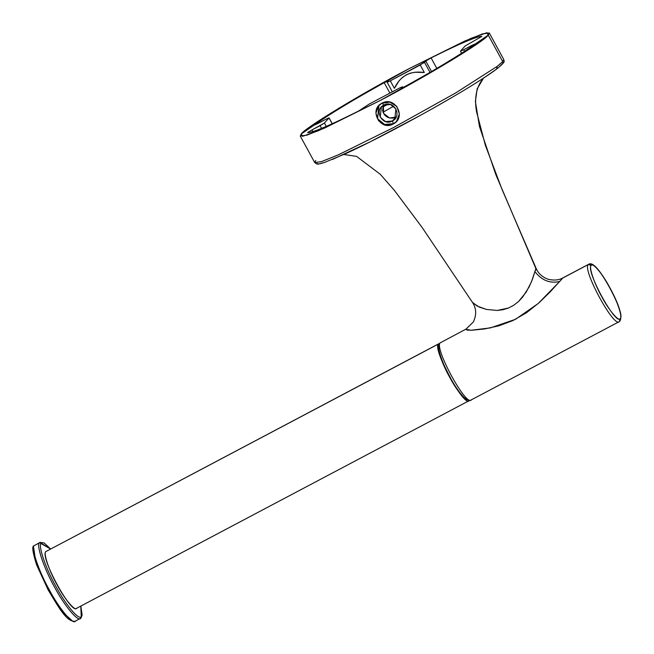 <?xml version="1.0" encoding="UTF-8"?>
<svg xmlns="http://www.w3.org/2000/svg" width="654" height="654" viewBox="0 0 654 654"><rect width="100%" height="100%" fill="white"/><g stroke="black" fill="none" stroke-linecap="round" stroke-linejoin="round"><path stroke-width="0.98" d="M80.287 618.529L80.728 618.185C78.799 623.025 64.321 605.776 54.396 586.826C43.965 568.449 35.823 544.202 39.6 542.738L34.024 545.771L39.6 542.738L50.587 548.992L41.333 543.278C37.679 544.7 45.576 568.212 55.696 586.041C65.318 604.427 79.363 621.153 81.235 616.46L80.728 618.185L75.055 621.3C66.316 622.093 58.067 606.233 48.118 589.859L36.698 565.121C32.643 552.344 31.744 545.894 34.024 545.771L40.033 542.395L44.096 542.918L50.636 548.968M80.777 606.095L81.235 616.46L80.777 606.095M81.472 616.142L81.366 616.804M34.36 545.51C30.591 546.973 38.733 571.212 49.164 589.597C59.081 608.547 73.567 625.788 75.496 620.957C73.567 625.788 59.081 608.547 49.164 589.597C38.733 571.212 30.591 546.973 34.36 545.51M81.235 616.46C79.363 621.153 65.318 604.427 55.696 586.041C45.576 568.212 37.679 544.7 41.333 543.278L39.6 542.738C35.823 544.202 43.965 568.449 54.396 586.826C64.321 605.776 78.799 623.025 80.728 618.185L81.235 616.46M33.624 547.553L36.019 563.119L48.216 589.998L62.056 611.694L72.422 620.932M343.841 154.483L356.585 156.388L380.293 174.307L394.297 190.273L421.92 227.167L472.662 302.688C476.414 308.516 476.643 314.942 473.349 321.956L465.82 329.297L467.226 330.115L471.886 330.229L484.606 328.946L498.765 325.839L513.022 320.525L526.544 312.718L538.912 302.867L550.153 291.929L562.726 278.064L588.306 264.535L591.208 265.434C595.647 258.191 626.246 314.304 620.205 318.629C622.87 317.599 617.123 300.505 609.773 287.547C602.775 274.19 592.573 262.025 591.208 265.434C588.551 266.464 594.29 283.558 601.647 296.515C608.637 309.873 618.847 322.038 620.205 318.629L619.363 321.498L620.205 318.629C615.766 325.872 585.175 269.759 591.208 265.434L588.306 264.535C581.847 269.17 614.605 329.264 619.363 321.498L619.935 321.057L619.363 321.498C614.605 329.264 581.847 269.17 588.306 264.535L562.726 278.064L559.726 281.465C549.981 283.754 541.7 280.435 534.882 271.524L532.577 278.964L529.135 286.926L522.677 297.03L518.573 301.469L513.848 305.197L508.55 308.001L497.261 310.437L486.445 309.44L477.175 306.056L472.49 302.328M471.297 399.79L470.962 400.052C471.272 400.779 469.613 400.461 466 399.095L463.776 397.174C459.942 393.209 455.838 387.405 451.464 379.778C443.371 364.499 435.613 348.656 439.668 343.268L440.24 342.827C433.774 347.454 466.539 407.548 471.297 399.79C466.539 407.548 433.774 347.454 440.24 342.827L466.327 328.946M396.496 121.407L393.226 123.998L396.479 121.423L399.365 113.951L396.765 106.332L389.841 102.13L381.911 103.25C394.885 95.476 406.952 117.507 393.226 123.998C380.415 131.536 368.382 109.537 381.911 103.25L378.682 105.793L375.903 113.142L378.543 120.728L385.345 125.028L393.512 123.68L384.585 124.481L377.571 118.742L378.944 105.507L377.571 118.742L384.585 124.481L393.512 123.68L392.392 120.982C382.5 126.778 373.393 110.06 383.751 105.139L382.198 102.931L379.075 105.359M382.198 102.931L383.751 105.139L381.372 106.994L380.219 117.213L385.574 121.603L392.392 120.982L395.891 117.123L389.58 117.99L383.636 113.444L383.358 105.368L382.615 110.403C383.408 114.327 385.721 116.862 389.58 117.99L392.817 118.121L395.891 117.123L392.392 120.982L394.779 119.134L395.923 108.916L390.569 104.526L383.751 105.139C393.643 99.351 402.758 116.069 392.392 120.982L393.512 123.68M388.402 80.794L384.2 82.69L387.381 81.071L388.402 80.794L387.201 82.273L390.307 80.834L394.395 88.331L399.251 80.581L402.504 77.344L406.306 74.809L410.548 73.093L415.086 72.218L424.315 72.52C410.377 70.485 400.403 75.758 394.395 88.331L390.307 80.834L424.536 62.408L429.98 72.39L424.536 62.408L425.787 61.026L431.509 71.507L425.787 61.026L420.22 65.016L424.315 72.52L420.22 65.016L390.307 80.834L387.143 82.175L388.443 80.704M382.762 107.093L388.035 104.125M383.064 112.186L393.683 106.201L383.064 112.186M460.522 51.077L465.133 45.984L481.908 36.362C476.946 36.289 460.007 43.466 431.092 57.895L425.787 61.026L431.092 57.895L436.815 68.392L431.092 57.895C460.007 43.466 476.946 36.289 481.908 36.362L465.133 45.984L460.522 51.077L463.686 49.737L460.481 51.159L461.601 53.211M464.544 51.306L463.686 49.737L464.544 51.306M402.913 87.603L402.447 86.761L399.242 88.184L369.33 103.994L358.457 111.115L369.33 103.994L399.242 88.184L402.406 86.843L401.204 88.323L405.349 86.328C434.15 70.485 463.441 52.745 474.681 44.341L471.812 45.437L475.017 44.014M471.812 45.437L472.196 46.132L471.812 45.437L463.686 49.737L471.812 45.437M402.406 86.843L402.839 87.636L402.406 86.843L401.115 88.306M329.027 117.941L332.199 123.761L329.027 117.941L324.417 123.034L320.1 125.65L321.596 128.38L320.1 125.65L311.974 129.942L312.898 131.634L311.974 129.942L324.417 123.034L326.256 126.402L324.417 123.034L329.027 117.941L325.864 119.281L329.068 117.859L332.273 123.729M314.574 124.922L317.738 123.581L314.533 125.004M307.658 132.558L311.974 129.942L307.642 132.656C312.604 132.729 329.542 125.552 358.457 111.115C329.542 125.552 312.604 132.729 307.642 132.656M317.738 123.581L325.864 119.281L317.738 123.581M384.2 82.69L389.89 93.13L384.2 82.69C355.408 98.533 326.109 116.273 314.868 124.677C326.109 116.273 355.408 98.533 384.2 82.69M314.778 162.658L321.776 161.538L338.731 154.663L393.904 127.358L455.871 92.835L497.212 66.356L496.59 69.079L484.124 77.736L496.754 68.964L497.212 66.356L502.722 61.615L497.212 66.356L455.568 93.015L393.209 127.726L338.028 154.973L321.31 161.693L314.721 162.568L315.759 160.459M503.768 59.506L502.722 61.615L488.26 35.087L450.688 60.814L380.366 100.422L324.891 127.914L306.947 135.157L300.26 136.04L301.298 133.931L302.557 136.318L318.49 130.702L380.366 100.422C425.975 76.673 485.309 40.744 488.26 35.087L486.993 32.7L471.068 38.316L409.183 68.596C363.575 92.345 304.249 128.274 301.298 133.931L338.862 108.204L409.183 68.596L464.659 41.104L482.603 33.861L489.298 32.978L488.26 35.087L502.722 61.615M449.838 376.778C442.48 363.82 436.741 346.726 439.398 345.696M472.703 302.745L479.276 307.086L486.445 309.44L497.261 310.437L502.918 309.734L508.55 308.001L513.848 305.197L518.573 301.469L526.192 292.109L531.563 281.604L534.882 271.524C541.7 280.435 549.981 283.754 559.726 281.465L538.144 303.554L515.548 319.291L490.418 327.891L470.962 330.254L465.82 329.297M562.726 278.064L562.881 277.901C561.786 278.506 556.775 281.465 547.954 279.184C542.313 277.108 538.397 273.576 536.223 268.606L534.882 271.524L535.92 268.524L495.846 174.667L479.431 126.41L475.393 101.395L477.142 88.936L483.469 78.161L477.142 88.936L475.393 101.395L479.431 126.41L495.846 174.667L536.403 269.8M502.378 62.007L503.032 62.392L502.91 63.193L498.356 67.697M478.712 81.219L484.124 77.736M466.171 88.985L472.695 84.995M448.015 99.743L444.091 102.008M436.087 106.577L451.857 97.503M362.733 145.515L332.477 159.421L370.172 141.828L419.533 115.823M324.613 162.413L319.544 163.778M318.138 163.827L317.501 163.451M474.681 44.341C463.441 52.745 434.15 70.485 405.349 86.328L401.155 88.225M392.326 91.838L387.143 82.175M591.584 265.164L588.641 264.281L562.89 277.893M438.801 343.742L45.862 551.575L438.474 344.004C435.646 345.099 441.752 363.281 449.576 377.064C457.015 391.28 467.872 404.213 469.327 400.583L76.379 608.424M76.714 608.163C75.259 611.792 64.403 598.851 56.963 584.643C49.14 570.86 43.033 552.671 45.862 551.575C39.436 556.178 71.981 615.872 76.714 608.163M469.327 400.583C464.593 408.292 432.049 348.598 438.474 344.004L45.862 551.575M81.071 617.924L82.142 614.956L80.826 606.07M300.26 136.04L314.721 162.568L316.855 163.999C317.345 164.416 319.847 163.925 324.368 162.519L345.737 153.616C369.984 142.605 412.731 120.156 444.442 101.811C465.19 89.884 485.914 77.156 496.754 68.964C508.076 59.784 502.959 61.46 503.76 59.506L489.298 32.978M470.962 400.052L619.036 321.76M536.223 268.606L502.125 189.652L485.391 145.352L476.545 111.711C474.109 97.52 476.496 86.254 483.69 77.916M619.935 321.057C622.404 316.52 619.739 306.685 611.931 291.57C605.759 279.912 594.192 260.3 588.641 264.281"/></g></svg>
